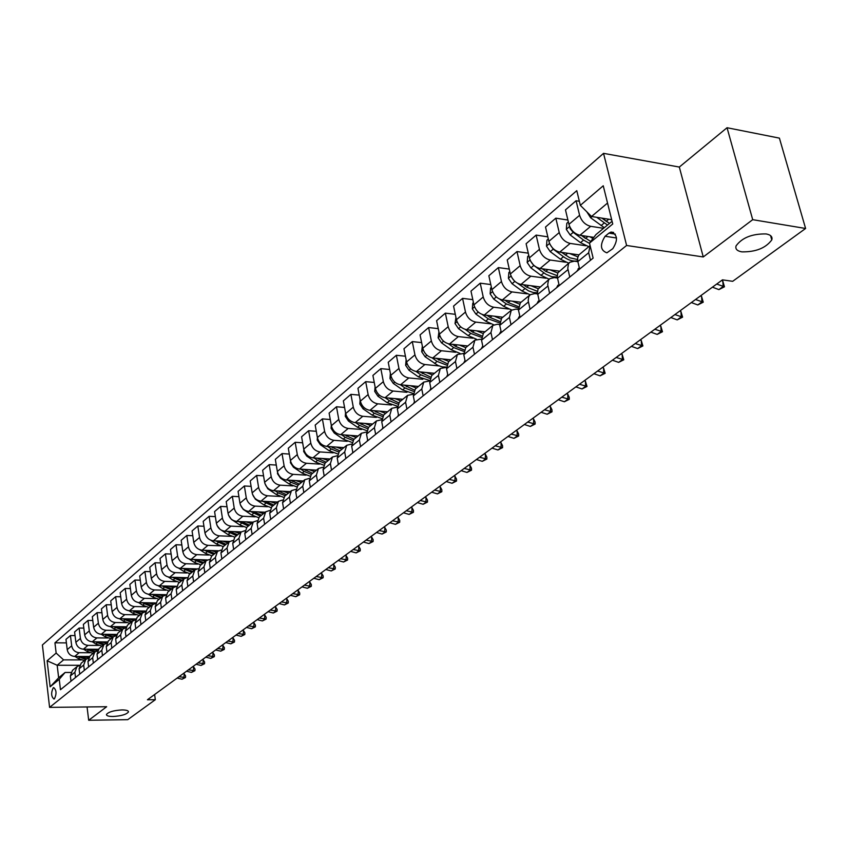 <?xml version="1.0" encoding="UTF-8"?>
<svg xmlns="http://www.w3.org/2000/svg" width="848" height="848" viewBox="0 0 848 848"><rect width="100%" height="100%" fill="white"/><g stroke="black" fill="none" stroke-linecap="round" stroke-linejoin="round"><path stroke-width="1.27" d="M121.932 709.924C126.394 709.946 128.557 710.635 128.44 711.981C126.426 714.482 121.296 715.977 113.038 716.496C108.565 716.486 106.371 715.797 106.477 714.44C108.48 711.938 113.632 710.433 121.932 709.924M766.126 233.931C770.8 234.822 772.687 236.804 771.786 239.889C765.797 248.061 755.822 252.057 741.862 251.867C737.113 251.019 735.174 249.026 736.053 245.909C742.011 237.716 752.028 233.719 766.126 233.931M54.463 698.794C56.752 693.77 56.487 690.028 53.689 687.59L53.191 687.855C50.922 692.88 51.177 696.611 53.975 699.038L54.463 698.794M603.532 153.35L42.4 644.968L49.587 707.38L626.608 245.475L603.532 153.35L679.322 167.056L703.257 256.955L752.706 219.674L727.043 127.73L679.322 167.056M727.043 127.73L779.407 138.129L805.6 228.472L752.706 219.674M805.6 228.472L732.683 281.313L722.454 279.851L147.435 699.77L155.322 699.695L154.622 694.523M608.928 233.136L605.101 236.263C599.737 244.828 600.331 250.351 606.871 252.831L612.775 248.697C618.192 240.111 617.62 234.557 611.037 232.055L608.928 233.136L615.298 234.112M607.539 203.043L591.522 216.494L580.329 205.343L576.778 190.673L54.94 642.826L66.398 642.901M580.329 205.343L603.246 185.776L612.744 223.989L589.498 243.111L595.943 234.589L612.076 221.286M79.595 665.288L57.176 665.267L58.65 677.785L65.095 672.464L59.243 679.322L60.462 689.721L593.134 258.11L589.498 243.111M59.243 679.322L50.138 686.816L47.117 660.772L56.148 653.066L54.94 642.826M87.058 706.946L88.69 720.27L127.772 719.666L155.322 699.695M88.69 720.27L106.668 706.723L49.587 707.38M703.257 256.955L626.608 245.475M65.095 672.464L70.861 672.464M295.698 489.36L291.479 490.642L289.401 497.098L290.461 503.362M303.828 492.529L302.736 486.211L304.814 479.692L309.181 478.431M317.512 481.441L316.399 475.06L318.466 468.499L322.971 467.248M331.526 470.089L330.381 463.644L332.437 457.03L337.091 455.789M345.878 458.461L344.691 451.952L346.747 445.295L351.56 444.076M360.58 446.546L359.361 439.974L361.396 433.264L366.378 432.067M375.643 434.346L374.392 427.71L376.417 420.947L381.568 419.771M391.087 421.827L389.794 415.128L391.797 408.312L397.15 407.167M406.913 409.001L405.588 402.238L407.581 395.369L413.124 394.246M423.152 395.846L421.785 389.009L423.756 382.088L429.512 381.006M439.815 382.353L438.405 375.441L440.356 368.467L446.345 367.417M456.913 368.498L455.461 361.524L457.39 354.496L463.623 353.489M474.467 354.273L472.961 347.224L474.88 340.143L481.367 339.179M492.497 339.666L490.95 332.543L492.836 325.409L497.373 324.243L499.599 324.498M511.015 324.657L509.415 317.459L511.28 310.273L515.849 309.117L518.34 309.425M530.053 309.223L528.198 300.69L528.728 296.726L530.244 294.712L534.834 293.578L537.621 293.938M549.631 293.366L547.702 284.737L548.444 280.264L549.727 278.716L554.338 277.603L557.454 278.027M569.761 277.052L567.778 268.328L568.489 263.823L569.771 262.276L574.403 261.173L577.859 261.661M611.673 219.674L591.522 216.494M603.553 228.313L590.674 226.321C585.247 224.921 581.548 221.243 579.597 215.297L576.078 200.753L579.343 201.283M593.844 237.366L579.937 235.278C574.531 233.889 570.863 230.253 568.934 224.338L565.478 209.869L576.078 200.753M585.851 245.729L570.174 243.418C564.779 242.062 561.132 238.447 559.235 232.564L555.822 218.169L567.906 220.045M578.919 254.877L559.733 252.11C554.369 250.785 550.744 247.192 548.868 241.351L545.518 227.031L555.822 218.169M565.701 262.212L550.235 260.029C544.893 258.725 541.289 255.163 539.434 249.344L536.137 235.097L547.808 236.836M559.033 271.095L540.091 268.487C534.77 267.205 531.187 263.675 529.353 257.887L526.11 243.715L536.137 235.097M546.123 278.239L530.859 276.194C525.548 274.922 521.986 271.413 520.184 265.668L516.983 251.559L528.272 253.17M539.784 286.878L520.99 284.419C515.701 283.179 512.16 279.692 510.379 273.978L507.231 259.944L516.983 251.559M527.064 293.843L512.001 291.913C506.733 290.684 503.214 287.228 501.454 281.547L498.348 267.586L509.277 269.07M521.054 302.248L502.398 299.916C497.151 298.719 493.653 295.284 491.914 289.634L488.861 275.748L498.348 267.586M508.524 309.022L493.642 307.209C488.416 306.022 484.95 302.619 483.222 296.991L480.222 283.179L490.791 284.546M502.822 317.205L484.293 315C479.088 313.845 475.633 310.463 473.937 304.867L470.979 291.118L480.222 283.179M490.473 323.809L475.781 322.102C470.587 320.957 467.153 317.608 465.478 312.043L462.563 298.358L472.802 299.63M485.067 331.78L466.665 329.692C461.503 328.568 458.09 325.24 456.425 319.707L453.563 306.096L462.563 298.358M472.898 338.214L458.376 336.603C453.224 335.501 449.832 332.193 448.189 326.692L445.37 313.145L455.291 314.322M467.767 345.973L449.504 344.002C444.384 342.921 441.002 339.635 439.381 334.154L436.603 320.682L445.37 313.145M455.768 352.259L441.416 350.743C436.317 349.673 432.957 346.408 431.356 340.96L428.611 327.551L438.246 328.632M450.913 359.817L432.777 357.951C427.689 356.902 424.35 353.658 422.77 348.242L420.067 334.896L428.611 327.551M439.084 365.944L424.89 364.513C419.834 363.485 416.516 360.262 414.948 354.867L412.287 341.596L421.626 342.592M434.473 373.3L416.463 371.541C411.428 370.523 408.121 367.332 406.574 361.969L403.955 348.751L412.287 341.596M422.813 379.279L408.789 377.943C403.765 376.947 400.479 373.777 398.942 368.435L396.366 355.28L405.429 356.213M418.446 386.455L400.563 384.791C395.56 383.805 392.306 380.667 390.78 375.346L388.236 362.266L396.366 355.28M406.945 392.295L393.08 391.034C388.087 390.069 384.844 386.942 383.338 381.653L380.837 368.636L389.645 369.495M402.811 399.281L385.056 397.723C380.095 396.769 376.872 393.663 375.378 388.405L372.908 375.441L380.837 368.636M391.469 404.994L377.752 403.818C372.802 402.874 369.59 399.79 368.127 394.553L365.689 381.653L374.244 382.448M387.547 411.81L369.929 410.337C365 409.414 361.81 406.351 360.358 401.136L357.951 388.299L365.689 381.653M376.364 417.386L362.796 416.283C357.888 415.372 354.708 412.329 353.277 407.146L350.902 394.362L359.223 395.104M372.654 424.032L355.164 422.643C350.266 421.753 347.118 418.721 345.698 413.57L343.355 400.86L350.902 394.362M361.619 429.48L348.199 428.441C343.323 427.572 340.186 424.562 338.776 419.431L336.476 406.775L344.574 407.453M358.11 435.967L340.748 434.664C335.893 433.794 332.766 430.805 331.377 425.707L329.109 413.114L336.476 406.775M347.224 441.299L333.942 440.324C329.109 439.476 326.003 436.508 324.625 431.431L322.388 418.891L330.264 419.516M343.906 447.617L326.66 446.398C321.848 445.56 318.763 442.614 317.396 437.557L315.191 425.081L322.388 418.891M333.169 452.843L320.025 451.931C315.223 451.104 312.149 448.179 310.803 443.144L308.63 430.72L316.293 431.303M330.031 459.001L312.912 457.856C308.131 457.051 305.079 454.136 303.743 449.133L301.591 436.762L308.63 430.72M319.431 464.11L306.425 463.262C301.665 462.467 298.623 459.574 297.298 454.592L295.178 442.285L302.641 442.815M316.474 470.131L299.471 469.061C294.733 468.276 291.712 465.393 290.398 460.443L288.309 448.189L295.178 442.285M306.011 475.134L293.132 474.339C288.415 473.566 285.405 470.714 284.101 465.775L282.045 453.574L289.316 454.072M303.213 481.007L286.348 480.01C281.642 479.237 278.642 476.406 277.36 471.488L275.324 459.351L282.045 453.574M292.899 485.904L280.147 485.173C275.462 484.42 272.473 481.6 271.212 476.714L269.198 464.619L276.289 465.075M290.26 491.639L273.501 490.706C268.837 489.964 265.869 487.165 264.618 482.3L262.636 470.269L269.198 464.619M280.073 496.44L267.449 495.762C262.795 495.031 259.838 492.243 258.598 487.399L256.647 475.421L263.548 475.834M277.582 502.037L260.951 501.168C256.319 500.447 253.382 497.681 252.153 492.858L250.224 480.943L256.647 475.421M267.523 506.744L255.025 506.108C250.404 505.397 247.489 502.652 246.27 497.85L244.362 485.978L251.103 486.36M265.191 512.213L248.676 511.408C244.076 510.708 241.171 507.973 239.963 503.193L238.087 491.374L244.362 485.978M255.259 516.824L242.878 516.241C238.288 515.552 235.405 512.828 234.207 508.079L232.352 496.303L238.924 496.663M253.064 522.167L236.666 521.414C232.098 520.736 229.225 518.033 228.038 513.305L226.204 501.592L232.352 496.303M243.249 526.682L230.985 526.142C226.437 525.484 223.575 522.792 222.399 518.075L220.597 506.415L227.01 506.733M241.192 531.908L224.911 531.219C220.374 530.562 217.533 527.88 216.367 523.195L214.586 511.588L220.597 506.415M231.504 536.339L219.356 535.841C214.841 535.194 212 532.533 210.855 527.869L209.096 516.305L215.35 516.602M229.628 541.437L213.41 540.801C208.905 540.165 206.085 537.526 204.94 532.873L203.202 521.372L209.096 516.305M220.003 545.794L207.972 545.338C203.488 544.702 200.679 542.084 199.545 537.452L197.828 525.993L203.944 526.258M218.36 550.776L202.142 550.193C197.679 549.578 194.881 546.96 193.757 542.36L192.072 530.943L197.828 525.993M208.746 555.048L196.821 554.634C192.369 554.02 189.592 551.423 188.479 546.833L186.804 535.47L192.772 535.713M207.4 559.934L191.118 559.383C186.677 558.79 183.91 556.203 182.808 551.635L181.165 540.324L186.804 535.47M197.711 564.111L185.903 563.729C181.483 563.136 178.727 560.57 177.635 556.023L176.002 544.755L181.843 544.978M196.789 568.891L180.306 568.393C175.907 567.81 173.172 565.256 172.091 560.729L170.48 549.504L176.002 544.755M186.91 572.983L175.207 572.644C170.819 572.071 168.095 569.527 167.014 565.022L165.424 553.85L171.126 554.051M186.666 577.679L169.727 577.212C165.36 576.64 162.646 574.117 161.576 569.633L160.018 558.503L165.424 553.85M176.331 581.686L164.724 581.378C160.367 580.827 157.664 578.315 156.615 573.842L155.067 562.765L160.643 562.945M176.448 586.286L159.36 585.851C155.025 585.3 152.333 582.809 151.283 578.357L149.757 567.323L155.067 562.765M165.964 590.219L154.453 589.943C150.138 589.402 147.457 586.911 146.418 582.481L144.913 571.499L150.361 571.658M165.943 594.702L149.195 594.321C144.891 593.791 142.231 591.321 141.203 586.911L139.708 575.972L144.913 571.499M155.799 598.571L144.393 598.328C140.1 597.808 137.45 595.349 136.433 590.95L134.949 580.053L140.28 580.202M155.661 602.949L139.242 602.631C134.959 602.112 132.32 599.663 131.313 595.296L129.85 584.442L134.949 580.053M145.824 606.765L134.525 606.553C130.263 606.044 127.635 603.606 126.628 599.26L125.197 588.448L130.412 588.576M145.602 611.048L129.468 610.772C125.228 610.263 122.61 607.846 121.614 603.511L120.193 592.741L125.197 588.448M136.062 614.8L124.847 614.62C120.617 614.122 118.01 611.715 117.024 607.401L115.625 596.674L120.723 596.78M135.744 618.987L119.897 618.754C115.678 618.266 113.081 615.871 112.106 611.567L110.717 600.893L115.625 596.674M126.469 622.676L115.36 622.527C111.162 622.04 108.576 619.665 107.611 615.383L106.244 604.741L111.236 604.836M126.098 626.778L110.505 626.577C106.318 626.1 103.742 623.736 102.788 619.475L101.431 608.885L106.244 604.741M117.077 630.414L106.053 630.287C101.887 629.82 99.322 627.456 98.368 623.216L97.032 612.659L101.919 612.744M116.653 634.421L101.283 634.262C97.128 633.795 94.584 631.453 93.64 627.223L92.315 616.719L97.032 612.659M107.855 637.993L96.926 637.897C92.782 637.442 90.248 635.11 89.305 630.891L88.001 620.429L92.792 620.492M107.399 641.915L92.241 641.798C88.118 641.353 85.595 639.021 84.662 634.834L83.369 624.414L88.001 620.429M98.803 645.434L87.969 645.37C83.857 644.925 81.334 642.614 80.412 638.438L79.14 628.05L83.825 628.103M98.336 649.282L83.369 649.197C79.277 648.752 76.765 646.462 75.854 642.296L74.592 631.961L79.14 628.05M89.92 652.748L79.171 652.695C75.09 652.26 72.589 649.971 71.688 645.837L70.437 635.534L75.037 635.576M89.453 656.5L74.666 656.458C70.596 656.023 68.105 653.755 67.215 649.621L65.974 639.36L70.437 635.534M81.196 659.914L63.589 659.871L57.176 665.267L47.117 660.772M588.66 252.757L590.102 245.602L578.887 254.919L577.636 257.845L577.848 261.597L588.66 252.757L590.484 260.272M579.629 269.06L577.848 261.597M559.224 285.596L557.263 276.914L557.772 272.908L569.771 262.276M539.381 301.665L537.494 293.09L538.014 289.104L549.727 278.716M520.089 317.3L518.467 310.071L520.322 302.853L530.244 294.712M501.316 332.511L499.748 325.356L501.624 318.191L511.28 310.273M483.053 347.309L481.537 340.228L483.434 333.116L492.836 325.409M465.276 361.714L463.803 354.708L465.732 347.648L474.88 340.143M447.967 375.738L446.536 368.806L448.475 361.81L457.39 354.496M431.091 389.412L429.703 382.543L431.674 375.6L440.356 368.467M414.661 402.726L413.305 395.931L415.297 389.041L423.756 382.088M398.634 415.711L397.32 408.98L399.323 402.143L407.581 395.369M383.01 428.378L381.738 421.71L383.752 414.926L391.797 408.312M367.767 440.727L366.527 434.123L368.562 427.392L376.417 420.947M352.895 452.779L351.687 446.239L353.733 439.55L361.396 433.264M338.373 464.534L337.207 458.068L339.264 451.433L346.747 445.295M324.201 476.025L323.067 469.612L325.134 463.029L332.437 457.03M310.357 487.24L309.255 480.89L311.333 474.35L318.466 468.499M296.832 498.2L295.761 491.904L297.849 485.416L304.814 479.692M283.624 508.906L282.575 502.663L284.674 496.228L291.479 490.642M277.391 513.952L276.363 507.751L278.451 501.327L282.554 500.044M270.713 519.368L269.696 513.188L271.784 506.797L278.451 501.327M264.618 524.308L263.611 518.16L265.71 511.789L269.696 510.496M258.089 529.597L257.092 523.47L259.191 517.132L265.71 511.789M252.121 534.42L251.146 528.336L253.255 522.008L257.114 520.714M245.74 539.604L244.775 533.53L246.885 527.233L253.255 522.008M239.91 544.321L238.956 538.279L241.065 532.014L244.828 530.71M233.666 549.387L232.723 543.377L234.832 537.123L241.065 532.014M227.953 554.009L227.031 548.02L229.14 541.798L232.797 540.494M221.847 558.959L220.936 553.002L223.045 546.801L229.14 541.798M216.261 563.475L215.36 557.549L217.48 551.37L221.031 550.076M210.283 568.33L209.392 562.425L211.512 556.267L217.48 551.37M204.824 572.75L203.944 566.877L206.064 560.74L209.52 559.447M198.962 577.499L198.103 571.647L200.213 565.531L206.064 560.74M193.62 581.834L192.761 576.004L194.881 569.909L198.252 568.626M187.885 586.477L187.037 580.668L189.157 574.605L194.881 569.909M182.649 590.717L181.811 584.94L183.931 578.887L187.217 577.615M177.031 595.264L176.214 589.519L178.334 583.488L183.931 578.887M171.9 599.419L171.095 593.695L173.215 587.685L176.405 586.424M166.409 603.882L165.604 598.179L167.724 592.19L173.215 587.685M161.385 607.952L160.59 602.271L162.71 596.314L165.826 595.042M155.99 612.32L155.205 606.659L157.336 600.723L162.71 596.314M151.071 616.305L150.297 610.677L152.417 604.751L155.46 603.5M145.792 620.588L145.029 614.98L147.149 609.076L152.417 604.751M140.969 624.488L140.206 618.913L142.326 613.03L145.294 611.79M135.786 628.686L135.044 623.121L137.164 617.27L142.326 613.03M131.058 632.513L130.327 626.979L132.447 621.149L135.341 619.909M125.981 636.625L125.26 631.113L127.38 625.305L132.447 621.149M121.349 640.388L120.628 634.898L122.748 629.099L125.578 627.87M116.377 644.416L115.667 638.947L117.787 633.18L122.748 629.099M111.83 648.105L111.12 642.657L113.24 636.901L116.006 635.682M106.943 652.059L106.254 646.632L108.374 640.897L113.24 636.901M102.491 655.674L101.802 650.268L103.922 644.554L106.615 643.346M97.7 659.543L97.022 654.168L99.142 648.476L103.922 644.554M93.322 663.094L92.655 657.73L94.775 652.059L97.403 650.861M88.637 666.899L87.969 661.557L90.079 655.907L94.775 652.059M84.344 670.376L83.687 665.055L85.796 659.426L88.372 658.239M79.733 674.107L79.087 668.807L81.196 663.2L85.796 659.426M75.514 677.52L74.878 672.241L76.988 666.655L79.511 665.479M56.148 653.066L63.589 659.871M70.999 681.188L70.363 675.93L72.472 670.355L76.988 666.655M50.138 686.816L58.65 677.785M586.784 211.767L590.621 217.756L604.306 227.688M610.708 219.526L611.811 220.226M596.738 217.311L607.486 225.059M607.189 221.964L601.879 218.127M609.511 223.395L602.101 218.159M576.746 271.392L579.332 267.809L578.092 268.816M712.447 287.165L718.903 289.613L723.196 286.497L722.772 281.006L721.531 280.529M716.73 284.038L724.446 286.804L718.903 289.613M722.772 281.006L724.446 286.804M556.585 287.737L557.931 285.161M691.364 302.556L697.777 304.951L701.953 301.909L701.572 296.461L700.342 296.005M695.54 299.514L703.236 302.185L697.777 304.951M701.572 296.461L703.236 302.185M536.975 303.616L538.332 301.072M670.842 317.544L677.213 319.876L681.283 316.919L680.933 311.523L679.704 311.068M674.902 314.576L682.587 317.152L677.213 319.876M680.933 311.523L682.587 317.152M568.361 221.953L566.814 223.268L566.337 229.395L570.153 234.938L580.488 242.645L588.766 246.683M589.911 236.783L592.975 238.521M569.973 227.179L570.1 228.631L573.227 232.363L583.572 240.079L589.572 243.429M585.565 238.479L581.527 235.511M590.727 241.489L581.601 235.521M548.317 238.988L546.96 240.143L546.494 246.174L550.246 251.655L560.475 259.212L568.679 263.166M569.708 253.552L577.859 256.87M549.97 244.33L553.235 249.142L563.475 256.732C568.478 260.315 573.216 261.682 577.689 260.834M577.552 259.53L569.75 257.771L561.662 252.397M528.823 255.555L527.647 256.541L527.191 262.498L530.89 267.894L541.003 275.335L549.144 279.204M550.055 269.855L557.73 273.003M530.562 261.089L533.805 265.456L545.836 274.19L551.719 276.702L557.284 277.042M557.21 275.653L545.783 271.381L542.264 268.784M517.905 319.071L519.262 316.537M650.861 332.13L657.179 334.409L661.143 331.536L660.825 326.183L659.617 325.738M654.815 329.247L662.468 331.738L657.179 334.409M660.825 326.183L662.468 331.738M509.86 271.667L508.864 272.505L508.418 278.377L512.065 283.709L522.071 291.023L530.138 294.797M530.933 285.723L538.204 288.723M517.513 283.253L528.505 290.853L533.095 292.475L537.462 292.761M537.462 291.32L526.714 287.165L523.386 284.727M511.906 277.762L514.429 280.964M499.345 334.112L500.712 331.589M631.389 346.355L637.664 348.57L641.523 345.772L641.247 340.461L640.039 340.037M635.247 343.535L642.879 345.942L637.664 348.57M641.247 340.461L642.879 345.942M481.282 348.751L482.65 346.238M612.415 360.209L618.637 362.372L622.411 359.647L622.156 354.39L620.969 353.966M616.178 357.464L623.778 359.785L618.637 362.372M622.156 354.39L623.778 359.785M463.697 362.997L465.033 360.538M593.929 373.714L600.098 375.834L603.776 373.173L603.553 367.958L602.366 367.544M597.586 371.042L605.154 373.29L600.098 375.834M603.553 367.958L605.154 373.29M446.557 376.883L447.723 374.583M575.887 386.889L582.014 388.956L585.597 386.359L585.406 381.197L584.23 380.794M579.46 384.282L587.007 386.444L582.014 388.956M585.406 381.197L587.007 386.444M429.862 390.409L430.869 388.289M558.291 399.737L564.376 401.761L567.874 399.228L567.715 394.097L566.538 393.716M561.779 397.193L569.294 399.291L564.376 401.761M567.715 394.097L569.231 397.246L569.294 399.291M491.405 287.345L490.579 288.044L490.144 293.832L493.737 299.09L503.638 306.287L511.662 309.986M512.319 301.157L519.262 304.019M499.801 299.196L506.404 303.987L518.213 308.025M518.308 306.563L508.164 302.535L505.005 300.245M473.449 302.598L472.781 303.171L472.347 308.873L475.887 314.078L485.692 321.148L493.769 324.805M494.204 316.177L500.882 318.933M482.321 314.534L488.384 318.912L499.514 322.865M499.705 321.392L490.102 317.491L487.112 315.339M455.959 317.459L455.016 323.533L458.514 328.664L468.213 335.617L476.491 339.253M476.555 330.815L483.053 333.465M465.192 329.384L470.841 333.444L481.346 337.303M481.643 335.84L472.506 332.066L469.675 330.031M438.925 331.939L438.13 337.811L441.575 342.878L451.178 349.726L459.913 353.362M463.05 353.425L463.612 353.362M459.362 345.072L465.743 347.638M448.433 343.811L453.744 347.606L463.686 351.358M464.089 349.917L455.365 346.26L452.684 344.341M422.325 346.037L421.679 351.729L425.071 356.732L437.907 365.424L442.2 366.866L446.324 367.089M442.603 358.958L448.91 361.449M432.045 357.835L437.07 361.407L446.525 365.053M447.023 363.633L436.116 358.291M413.591 403.595L414.449 401.666M541.119 412.276L547.161 414.248L550.575 411.778L550.437 406.701L549.281 406.319M544.522 409.785L552.006 411.821L547.161 414.248M550.437 406.701L551.953 409.785L552.006 411.821M406.139 359.785L405.63 365.297L408.99 370.247L418.393 376.872L429.512 380.445M426.268 372.495L432.491 374.922M416.05 371.488L420.831 374.858L429.83 378.399M430.445 377.01L419.961 371.88M397.723 416.453L398.443 414.714M524.361 424.509L530.36 426.449L533.689 424.032L533.583 418.997L532.427 418.626M527.689 422.081L535.141 424.042L530.36 426.449M533.583 418.997L535.099 422.039L535.141 424.042M390.377 373.258L389.985 378.526L393.292 383.413L402.609 389.942L413.146 393.461M410.337 385.702L416.485 388.066M400.415 384.78L404.984 387.981L413.591 391.416M414.322 390.069L404.199 385.13M382.247 428.993L382.83 427.466M508.005 436.455L513.952 438.352L517.206 435.989L517.121 431.007L515.976 430.636M511.249 434.091L518.669 435.989L513.952 438.352M517.121 431.007L518.637 433.996L518.669 435.989M375.07 386.752L374.721 391.437L377.985 396.27L387.207 402.694L397.214 406.139M394.797 398.581L400.86 400.881M385.151 397.733L389.529 400.786L397.786 404.125M398.634 402.821L388.829 398.051M367.142 441.225L367.608 439.911M492.02 448.126L497.935 449.981L501.104 447.67L501.051 442.73L499.907 442.37M495.19 445.815L502.578 447.649L497.935 449.981M501.051 442.73L502.557 445.677L502.578 447.649M360.124 399.917L359.828 404.03L363.05 408.81L372.187 415.149L381.695 418.509M379.628 411.142L385.628 413.379M370.247 410.358L374.445 413.273L382.416 416.516M383.37 415.266L373.82 410.655M352.408 453.171L352.757 452.079M476.417 459.531L482.279 461.333L485.385 459.086L485.342 454.178L484.219 453.828M479.512 457.263L486.869 459.044L482.279 461.333M485.342 454.178L486.847 457.083L486.869 459.044M345.549 412.764L345.284 416.326L348.464 421.053L357.517 427.297L366.59 430.572M364.831 423.406L370.746 425.59M355.694 422.686L359.722 425.463L367.438 428.622M368.52 427.424L359.17 422.961M338.013 464.831L338.267 463.983M461.164 470.661L466.983 472.442L470.015 470.237L469.993 465.372L468.88 465.033M464.185 468.456L471.509 470.174L466.983 472.442M469.993 465.372L471.499 468.234L471.509 470.174M331.303 425.314L331.08 428.335L334.229 432.999L343.186 439.158L351.867 442.359M350.372 435.384L356.224 437.504M341.479 434.717L345.348 437.367L352.853 440.451M354.051 439.296L344.86 434.971M323.968 476.216L324.127 475.622M446.249 481.547L452.037 483.286L454.994 481.134L454.994 476.311L453.892 475.982M449.207 479.396L456.5 481.06L452.037 483.286M454.994 476.311L456.5 479.131L456.5 481.06M431.674 492.2L437.42 493.896L440.313 491.798L440.335 487.006L439.232 486.678M434.568 490.091L441.819 491.702L437.42 493.896M440.335 487.006L441.829 489.784L441.819 491.702M417.428 502.61L423.12 504.274L425.95 502.217L425.993 497.469L424.901 497.151M420.248 500.543L427.466 502.101L423.12 504.274M425.993 497.469L427.487 500.203L427.466 502.101M403.478 512.786L409.139 514.418L411.905 512.404L411.969 507.698L410.877 507.39M406.245 510.772L413.432 512.277L409.139 514.418M411.969 507.698L413.453 510.401L413.432 512.277M389.836 522.75L395.454 524.35L398.168 522.379L398.242 517.715L397.161 517.407M392.55 520.778L399.694 522.241L395.454 524.35M398.242 517.715L399.726 520.375L399.694 522.241M376.491 532.502L382.066 534.07L384.716 532.141L384.812 527.509L383.741 527.202M379.141 530.562L386.253 531.982L382.066 534.07M384.812 527.509L386.296 530.127L386.253 531.982M363.421 542.042L368.954 543.579L371.551 541.692L371.657 537.102L370.597 536.805M366.018 540.144L373.099 541.522L368.954 543.579M371.657 537.102L373.141 539.688L373.099 541.522M350.627 551.38L356.128 552.896L358.672 551.041L358.789 546.483L357.729 546.197M353.171 549.525L360.209 550.861L356.128 552.896M358.789 546.483L360.262 549.038L360.209 550.861M338.098 560.528L343.557 562.012L346.048 560.21L346.185 555.684L345.136 555.398M340.589 558.715L347.595 560.009L343.557 562.012M346.185 555.684L347.648 558.196L347.595 560.009M325.833 569.496L331.25 570.948L333.688 569.178L333.836 564.694L332.798 564.408M328.261 567.715L335.236 568.966L331.25 570.948M333.836 564.694L335.299 567.174L335.236 568.966M313.802 578.272L319.187 579.703L321.572 577.965L321.742 573.513L320.703 573.237M316.187 576.534L323.13 577.742L319.187 579.703M321.742 573.513L323.194 575.962L323.13 577.742M302.026 586.88L307.368 588.279L309.711 586.572L309.88 582.163L308.863 581.887M304.358 585.173L311.269 586.339L307.368 588.279M309.88 582.163L311.333 584.579L311.269 586.339M290.482 595.307L295.782 596.685L298.083 595.02L298.263 590.632L297.245 590.367M292.772 593.632L299.641 594.777L295.782 596.685M298.263 590.632L299.715 593.017L299.641 594.777M279.162 603.575L284.419 604.931L286.677 603.288L286.878 598.942L285.861 598.677M281.409 601.932L288.235 603.034L284.419 604.931M286.878 598.942L288.32 601.296L288.235 603.034M268.063 611.684L273.289 613.009L275.494 611.408L275.706 607.083L274.699 606.829M270.258 610.072L277.063 611.143L273.289 613.009M275.706 607.083L277.148 609.415L277.063 611.143M257.177 619.634L262.371 620.937L264.534 619.358L264.756 615.076L263.76 614.821M259.34 618.054L266.102 619.093L262.371 620.937M264.756 615.076L266.187 617.376L266.102 619.093M246.503 627.425L251.655 628.707L253.785 627.16L254.008 622.909L253.022 622.665M248.623 625.877L255.343 626.884L251.655 628.707M254.008 622.909L255.439 625.188L255.343 626.884M236.03 635.078L241.15 636.339L243.228 634.823L243.471 630.605L242.486 630.361M238.108 633.562L244.796 634.527L241.15 636.339M243.471 630.605L244.892 632.841L244.796 634.527M324.625 431.431L317.396 437.557L317.216 440.059L320.321 444.681L329.194 450.744L337.525 453.86M336.253 447.076L342.041 449.154M327.593 446.461L331.303 448.995L338.649 452.005M339.91 450.892L330.879 446.695M303.817 449.514L303.669 451.518L306.732 456.086L315.53 462.065L323.544 465.096M322.463 458.503L328.187 460.517M314.025 457.931L317.587 460.358L324.816 463.305M326.109 462.224L317.226 458.143M290.546 461.132L290.429 462.711L293.461 467.227L302.174 473.12L309.902 476.088M308.99 469.665L314.64 471.636M300.754 469.135L304.178 471.456L311.333 474.35M312.605 473.301L303.881 469.336M277.572 472.453L277.487 473.661L280.476 478.124L289.115 483.943L296.609 486.826M295.814 480.572L301.4 482.491M287.79 480.095L291.076 482.311L298.167 485.151M299.418 484.123L290.832 480.275M264.894 483.498L267.788 488.777L276.342 494.511L283.635 497.331M282.935 491.236L288.468 493.112M275.102 490.791L278.261 492.921L285.299 495.709M286.518 494.713L278.07 490.96M252.503 494.278L255.386 499.196L263.855 504.857L270.978 507.613M270.342 501.666L275.812 503.5M262.7 501.263L272.717 506.044M273.904 505.058L265.583 501.412M240.376 504.814L243.249 509.383L251.644 514.969L258.619 517.672M258.025 511.863L263.431 513.655M250.552 511.492L260.4 516.146M261.566 515.181L253.382 511.63M228.525 515.128L231.366 519.358L239.687 524.87L246.567 527.52M245.962 521.838L251.315 523.598M238.67 521.509L248.347 526.036M249.492 525.092L241.426 521.637M217.099 525.601L219.939 529.247M221.455 530.244L227.995 534.558L234.79 537.155M234.165 531.611L239.465 533.328M227.041 531.304L236.56 535.703M237.684 534.791L229.734 531.42M206.159 536.201L207.633 538.098M210.664 540.176L216.537 544.034L223.289 546.6M222.621 541.162L227.858 542.847M215.657 540.897L225.017 545.179M226.119 544.278L218.286 540.992M199.874 549.748L205.333 553.32L212.021 555.843M211.311 550.522L216.494 552.175M204.506 550.278L213.717 554.454M214.788 553.574L207.071 550.373M189.21 559.065L194.351 562.415L200.987 564.895M200.245 559.691L205.375 561.302M193.588 559.468L202.651 563.538M203.7 562.669L196.089 559.553M178.727 568.16L183.592 571.319L190.175 573.767M189.39 568.669L194.478 570.248M182.882 568.467L191.807 572.432M192.835 571.584L185.33 568.542M168.413 577.053L173.045 580.053L179.585 582.459M178.769 577.456L183.793 579.004M172.398 577.287L181.186 581.156M182.193 580.318L174.794 577.35M158.279 585.745L162.721 588.607L169.208 590.982M168.349 586.074L173.342 587.59M162.116 585.926L170.766 589.699M171.762 588.883L164.459 585.979M148.336 594.247L152.598 596.992L159.032 599.324M158.152 594.522L163.113 596.006M152.046 594.384L160.569 598.063M161.533 597.268L154.336 594.437M138.574 602.578L142.676 605.207L149.057 607.507M148.146 602.801L153.128 604.264M142.167 602.684L150.562 606.278M151.516 605.493L144.404 602.727M128.981 610.74L132.935 613.274L139.273 615.542M138.33 610.92L143.365 612.362M132.479 610.825L140.747 614.323M141.69 613.56L134.673 610.857M225.748 642.583L230.836 643.823L232.882 642.328L233.126 638.141L232.151 637.908M227.783 641.088L234.451 642.031L230.836 643.823M233.126 638.141L234.546 640.357L234.451 642.031M119.568 618.743L123.395 621.171L129.68 623.407M128.705 618.881L133.846 620.312M122.971 618.796L131.133 622.22M132.044 621.467L125.122 618.828M215.657 649.95L220.713 651.158L222.727 649.706L222.982 645.551L222.006 645.307M217.66 648.487L224.285 649.398L220.713 651.158M222.982 645.551L224.391 647.734L224.285 649.398M110.325 626.577L114.035 628.93L120.278 631.135M119.271 626.693L124.592 628.103M113.653 626.619L121.688 629.969M122.589 629.227L115.752 626.651M205.757 657.179L210.781 658.377L212.753 656.946L213.018 652.812L212.053 652.578M207.728 655.737L214.321 656.628L210.781 658.377M213.018 652.812L214.427 654.985L214.321 656.628M101.251 634.262L104.845 636.53L111.046 638.703M110.007 634.346L115.657 635.756M104.505 634.293L112.434 637.569M113.314 636.837L106.562 634.315M196.036 664.27L201.029 665.447L202.958 664.048L203.234 659.945L202.28 659.723M197.966 662.86L204.527 663.73L201.029 665.447M203.234 659.945L204.633 662.087L204.527 663.73M92.337 641.798L95.835 644.003L101.983 646.144M100.923 641.862L106.657 643.24M95.527 641.83L103.35 645.021M104.23 644.31L97.541 641.841M186.496 671.245L191.447 672.4L193.355 671.022L193.63 666.952L192.676 666.729M188.394 669.856L194.913 670.694L191.447 672.4M193.63 666.952L195.029 669.072L194.913 670.694M83.592 649.197L86.984 651.328L93.089 653.437M92.008 649.239L97.52 650.586M86.708 649.218L94.425 652.335M95.347 651.646L88.69 649.229M177.126 678.093L182.044 679.227L183.91 677.87L184.196 673.831L183.253 673.609M178.981 676.725L185.468 677.541L182.044 679.227M184.196 673.831L185.585 675.93L185.468 677.541M74.995 656.458L78.292 658.514L84.355 660.603M83.252 656.479L88.574 657.804M78.058 656.469L85.68 659.521M86.655 658.854L79.998 656.469M579.937 235.278L590.674 226.321M559.733 252.11L570.174 243.418M540.091 268.487L550.235 260.029M520.99 284.419L530.859 276.194M502.398 299.916L512.001 291.913M484.293 315L493.642 307.209M466.665 329.692L475.781 322.102M449.504 344.002L458.376 336.603M432.777 357.951L441.416 350.743M416.463 371.541L424.89 364.513M400.563 384.791L408.789 377.943M385.056 397.723L393.08 391.034M369.929 410.337L377.752 403.818M355.164 422.643L362.796 416.283M340.748 434.664L348.199 428.441M326.66 446.398L333.942 440.324M312.912 457.856L320.025 451.931M299.471 469.061L306.425 463.262M286.348 480.01L293.132 474.339M273.501 490.706L280.147 485.173M260.951 501.168L267.449 495.762M248.676 511.408L255.025 506.108M236.666 521.414L242.878 516.241M224.911 531.219L230.985 526.142M213.41 540.801L219.356 535.841M202.142 550.193L207.972 545.338M191.118 559.383L196.821 554.634M180.306 568.393L185.903 563.729M169.727 577.212L175.207 572.644M159.36 585.851L164.724 581.378M149.195 594.321L154.453 589.943M139.242 602.631L144.393 598.328M129.468 610.772L134.525 606.553M119.897 618.754L124.847 614.62M110.505 626.577L115.36 622.527M101.283 634.262L106.053 630.287M92.241 641.798L96.926 637.897M83.369 649.197L87.969 645.37M74.666 656.458L79.171 652.695M568.934 224.338L579.597 215.297M557.496 278.208L568.001 269.632M548.868 241.351L559.235 232.564M537.706 294.362L547.925 286.02M529.353 257.887L539.434 249.344M518.467 310.071L528.41 301.962M510.379 273.978L520.184 265.668M499.748 325.356L509.415 317.459M491.914 289.634L501.454 281.547M481.537 340.228L490.95 332.543M473.937 304.867L483.222 296.991M463.803 354.708L472.961 347.224M456.425 319.707L465.478 312.043M446.536 368.806L455.461 361.524M439.381 334.154L448.189 326.692M429.703 382.543L438.405 375.441M422.77 348.242L431.356 340.96M413.305 395.931L421.785 389.009M406.574 361.969L414.948 354.867M397.32 408.98L405.588 402.238M390.78 375.346L398.942 368.435M381.738 421.71L389.794 415.128M375.378 388.405L383.338 381.653M366.527 434.123L374.392 427.71M360.358 401.136L368.127 394.553M351.687 446.239L359.361 439.974M345.698 413.57L353.277 407.146M337.207 458.068L344.691 451.952M331.377 425.707L338.776 419.431M323.067 469.612L330.381 463.644M309.255 480.89L316.399 475.06M303.743 449.133L310.803 443.144M295.761 491.904L302.736 486.211M290.398 460.443L297.298 454.592M282.575 502.663L289.401 497.098M277.36 471.488L284.101 465.775M269.696 513.188L276.363 507.751M264.618 482.3L271.212 476.714M257.092 523.47L263.611 518.16M252.153 492.858L258.598 487.399M244.775 533.53L251.146 528.336M239.963 503.193L246.27 497.85M232.723 543.377L238.956 538.279M228.038 513.305L234.207 508.079M220.936 553.002L227.031 548.02M216.367 523.195L222.399 518.075M209.392 562.425L215.36 557.549M204.94 532.873L210.855 527.869M198.103 571.647L203.944 566.877M193.757 542.36L199.545 537.452M187.037 580.668L192.761 576.004M182.808 551.635L188.479 546.833M176.214 589.519L181.811 584.94M172.091 560.729L177.635 556.023M165.604 598.179L171.095 593.695M161.576 569.633L167.014 565.022M155.205 606.659L160.59 602.271M151.283 578.357L156.615 573.842M145.029 614.98L150.297 610.677M141.203 586.911L146.418 582.481M135.044 623.121L140.206 618.913M131.313 595.296L136.433 590.95M125.26 631.113L130.327 626.979M121.614 603.511L126.628 599.26M115.667 638.947L120.628 634.898M112.106 611.567L117.024 607.401M106.254 646.632L111.12 642.657M102.788 619.475L107.611 615.383M97.022 654.168L101.802 650.268M93.64 627.223L98.368 623.216M87.969 661.557L92.655 657.73M84.662 634.834L89.305 630.891M79.087 668.807L83.687 665.055M75.854 642.296L80.412 638.438M70.363 675.93L74.878 672.241M67.215 649.621L71.688 645.837M616.538 238.002L605.101 236.263M604.253 222.96L601.073 225.6M608.769 219.219L606.267 221.296M592.031 216.569L590.621 217.756M569.644 226.458L566.347 229.236M583.572 240.079L580.488 242.645M587.929 236.475L585.533 238.458M573.227 232.363L570.153 234.938M570.863 228.748L570.1 228.631M549.557 243.44L546.504 246.026M563.475 256.732L560.475 259.212M567.672 253.255L565.383 255.153M553.235 249.142L550.246 251.655M530.032 259.954L527.202 262.35M543.928 272.918L541.003 275.335M547.967 269.569L545.783 271.381M533.805 265.456L530.89 267.894M511.037 276.024L508.429 278.229M524.912 288.659L522.071 291.023M528.802 285.437L526.714 287.165M514.853 281.366L512.065 283.709M492.55 291.659L490.155 293.684M506.404 303.987L503.638 306.287M510.157 300.881L508.164 302.535M496.313 296.927L493.737 299.09M474.562 306.87L472.357 308.736M488.384 318.912L485.692 321.148M491.999 315.922L490.102 317.491M478.272 312.075L475.887 314.078M457.04 321.689L455.026 323.395M470.841 333.444L468.213 335.617M474.318 330.561L472.506 332.066M460.708 326.819L458.514 328.664M439.974 336.115L438.14 337.674M453.744 347.606L451.178 349.726M457.093 344.829L455.365 346.26M443.589 341.193L441.575 342.878M423.353 350.182L421.689 351.591M437.07 361.407L434.579 363.474M440.313 358.725L438.66 360.093M426.915 355.185L425.071 356.732M407.146 363.887L405.641 365.159M420.831 374.858L418.393 376.872M423.958 372.272L422.368 373.586M410.665 368.838L408.99 370.247M391.341 377.254L389.995 378.388M404.984 387.981L402.609 389.942M407.994 385.48L406.489 386.73M394.818 382.141L393.292 383.413M375.929 390.281L374.731 391.299M389.529 400.786L387.207 402.694M392.433 398.369L390.992 399.567M379.353 395.115L377.985 396.27M360.898 403.001L359.828 403.902M374.445 413.273L372.187 415.149M377.254 410.941L375.876 412.086M364.28 407.771L363.05 408.81M346.217 415.414L345.295 416.198M359.722 425.463L357.517 427.297M362.435 423.216L361.121 424.307M349.556 420.131L348.464 421.053M331.886 427.53L331.091 428.208M345.348 437.367L343.186 439.158M347.966 435.204L346.705 436.243M335.193 432.194L334.229 432.999M317.905 439.359L317.226 439.932M331.303 448.995L329.194 450.744M333.836 446.907L332.639 447.892M321.159 443.97L320.321 444.681M304.231 450.924L303.679 451.39M317.587 460.358L315.53 462.065M320.025 458.333L318.89 459.277M307.453 455.482L306.732 456.086M304.178 471.456L302.174 473.12M306.541 469.506L305.45 470.407M294.065 466.718L293.461 467.227M291.076 482.311L289.115 483.943M293.355 480.424L292.327 481.282M278.261 492.921L276.342 494.511M280.465 491.098L279.48 491.914M265.742 503.299L263.855 504.857M267.862 501.528L266.929 502.313M253.478 513.443L251.644 514.969M255.534 511.736L254.644 512.478M241.489 523.375L239.687 524.87M243.482 521.732L242.634 522.432M229.755 533.095L227.995 534.558M231.674 531.505L230.868 532.173M218.265 542.603L216.537 544.034M220.12 541.066L219.356 541.702M207.018 551.921L205.333 553.32M208.809 550.437L208.089 551.041M196.005 561.047L194.351 562.415M197.732 559.606L197.043 560.178M185.214 569.983L183.592 571.319M186.889 568.595L186.231 569.135M174.635 578.739L173.045 580.053M176.257 577.393L175.642 577.901M164.279 587.314L162.721 588.607M165.848 586.021L165.265 586.498M154.124 595.731L152.598 596.992M155.64 594.469L155.089 594.925M144.171 603.967L142.676 605.207M134.408 612.055L132.935 613.274M124.836 619.983L123.395 621.171M115.445 627.753L114.035 628.93M106.233 635.385L104.845 636.53M97.191 642.879L95.835 644.003M88.319 650.225L86.984 651.328M79.606 657.433L78.292 658.514M128.44 711.981L128.355 711.345M771.786 239.889L770.578 235.638M613.655 232.458L611.037 232.055"/></g></svg>
